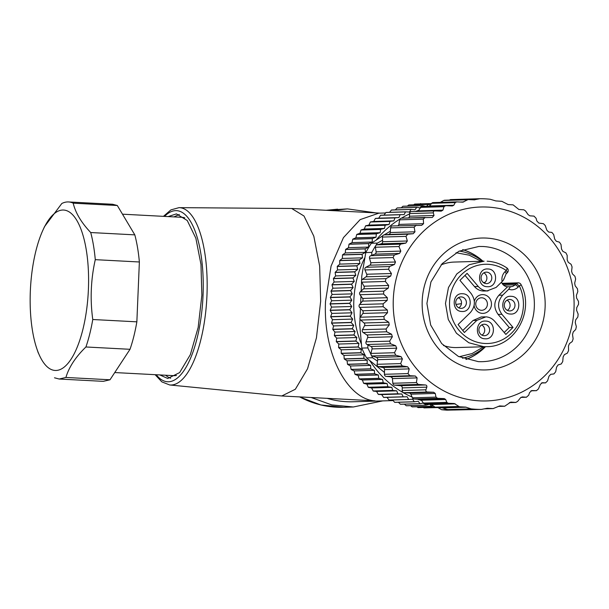 <?xml version="1.0" encoding="UTF-8"?>
<svg xmlns="http://www.w3.org/2000/svg" width="609" height="609" viewBox="0 0 609 609"><rect width="100%" height="100%" fill="white"/><g stroke="black" fill="none" stroke-linecap="round" stroke-linejoin="round"><path stroke-width="0.91" d="M483.051 246.5L478.925 246.455L458.973 251.228L442.164 263.659L430.936 281.952L426.909 303.449L430.67 325.031L441.677 343.575L458.341 356.394L478.232 361.624A57.634 53.729 -91.7 0 0 482.351 361.67A57.634 53.729 -91.7 0 0 534.375 304.675A57.634 53.729 -91.7 0 0 483.051 246.5M462.794 249.629A57.634 53.729 -91.7 0 1 482.945 261.208M485.487 346.704A57.634 53.729 -91.7 0 1 466.06 359.462M486.416 238.081A65.978 61.509 88.3 0 0 422.204 300.739A65.978 61.509 88.3 0 0 480.897 369.869A65.978 61.509 88.3 0 0 545.108 307.21A65.978 61.509 88.3 0 0 486.416 238.081M479.595 400.859A97.006 90.444 88.3 0 0 574.013 308.733A97.006 90.444 88.3 0 0 487.718 207.083A97.006 90.444 88.3 0 0 393.3 299.217A97.006 90.444 88.3 0 0 479.595 400.859M487.139 408.289L481.392 409.408A105.357 98.224 -91.7 0 1 476.23 409.286A105.357 98.224 -91.7 0 1 471.084 408.867L465.664 407.101L459.46 406.804L454.337 403.539L448.239 403.257L446.839 402.366L445.681 399.496L444.25 398.598L437.574 398.316L435.998 397.121L435.245 393.444L433.623 392.249L427.51 392.006C426.216 391.975 425.683 391.244 425.904 389.813L426.825 387.157C427.054 385.771 426.544 385.04 425.28 384.972L418.139 384.431L394.624 385.132A2.086 1.949 -91.7 0 1 392.858 383.267L416.434 382.559L418.139 384.431M530.949 390.826L536.476 390.658L531.779 390.575L529.594 392.569L528.681 395.226L526.397 397.213L522.217 396.916L520.398 397.928L517.62 401.422L515.762 402.435L510.776 402.107L504.671 406.233L499.692 405.921L493.153 408.578L487.307 408.266M484.307 408.845L493.298 408.578L484.338 408.837M504.8 406.233L498.132 406.424L504.8 406.233M509.368 402.633L515.892 402.442L509.375 402.625M526.519 397.22L520.954 397.38L526.519 397.22M530.957 390.826L536.422 390.658L538.402 388.984L540.373 384.378L542.322 382.703L545.626 382.863L541.462 382.985L545.55 382.855L547.529 380.937L548.975 376.248L550.726 374.329L553.931 373.926L555.682 371.756L556.603 367.06L558.118 364.928L561.239 363.961L562.731 361.586L563.127 356.943L564.391 354.636L567.367 353.121L568.578 350.563L568.456 346.049L569.453 343.59L572.224 341.558L573.138 338.863L572.521 334.539L573.229 331.974L575.733 329.446L576.342 326.645L575.254 322.58L575.665 319.938L577.857 316.954L578.139 314.099L576.616 310.354L576.723 307.667L578.55 304.279L578.504 301.409L576.586 298.029L576.396 295.35L577.812 291.604L577.446 288.757L575.162 285.788L574.675 283.155L575.642 279.105L574.957 276.326L572.376 273.822L571.592 271.271L572.079 266.978L571.09 264.306L568.258 262.296L567.192 259.868L567.185 255.392L565.898 252.864L562.876 251.388L561.544 249.111L561.018 244.521L559.45 242.176L556.306 241.248L554.723 239.162L553.672 234.526L551.853 232.402L548.64 232.037L546.836 230.164L545.253 225.551L543.418 223.686L538.798 223.069L536.795 220.9L536.095 218.288L533.986 216.111L529.807 215.814L528.087 214.619L525.597 210.996L523.839 209.8L518.853 209.473L513.105 204.86L508.134 204.555L501.839 201.32L495.833 200.924L490.199 199.257A105.357 98.224 -91.7 0 0 485.053 198.838A105.357 98.224 -91.7 0 0 479.892 198.717L450.485 199.592L449.389 200.102M474.091 199.836L479.892 198.717M474.814 199.813L474.35 199.851L474.814 199.813M397.943 225.794A2.086 1.949 -91.7 0 0 398.865 224.409L399.71 219.826A2.086 1.949 -91.7 0 1 401.552 218.159L432.299 217.466L434.019 215.487L433.326 212.876C433.212 211.49 433.806 210.836 435.1 210.904L441.221 211.148L442.926 210.135L443.976 206.695L445.643 205.682L452.32 205.964L453.819 205.241L455.212 202.614L456.681 201.891L462.779 202.165L468.154 199.546L474.35 199.851M467.202 199.775L443.786 200.468A2.086 1.949 -91.7 0 1 444.616 200.239L468.154 199.546M455.212 202.614L431.697 203.315A2.086 1.949 -91.7 0 1 433.121 202.584L456.681 201.891M443.976 206.695L420.446 207.395A2.086 1.949 -91.7 0 1 422.06 206.382L445.643 205.682M433.326 212.876L409.583 213.584A2.086 1.949 -91.7 0 1 411.463 211.597L435.1 210.904M425.135 217.459L423.285 219.126L423.567 223.67L421.618 225.345L392.455 225.954A2.086 1.949 -91.7 0 1 392.561 225.954M416.137 225.254L414.158 227.18L414.965 231.801L413.214 233.711L407.756 234.191L406.005 236.361L407.337 240.989L405.822 243.113L400.448 244.148L398.956 246.531L400.813 251.106L399.55 253.413L394.32 254.996L393.109 257.554L395.477 261.992L394.487 264.451L389.463 266.559L388.55 269.254L391.42 273.502L390.712 276.075L385.954 278.671L385.352 281.465L388.687 285.461L388.276 288.11L383.837 291.155L383.548 294.01L387.324 297.694L387.21 300.374L383.137 303.83L383.183 306.708L387.354 310.019L387.545 312.699L383.883 316.513L384.249 319.36L388.77 322.252L389.265 324.886L386.045 329.005L386.73 331.791L391.564 334.227L392.348 336.777L389.608 341.139L390.597 343.811L395.675 345.745L396.748 348.181L394.51 352.725L395.797 355.245L401.065 356.661L402.397 358.937L400.676 363.596L402.237 365.933L407.634 366.801L409.218 368.887L408.022 373.591L409.834 375.715L415.3 376.012L417.104 377.884L416.434 382.559M471.084 408.867L441.677 409.743L446.823 410.161L481.392 409.408M456.514 199.409L453.789 199.965M443.786 200.468L440.299 202.371M431.697 203.315L429.611 205.956A2.086 1.949 -91.7 0 1 429.421 206.162M420.446 207.395L418.528 210.859A2.086 1.949 -91.7 0 1 418.094 211.399M409.583 213.584L409.476 216.218A2.086 1.949 -91.7 0 1 408.464 217.953M401.552 218.159A2.086 1.949 -91.7 0 1 401.62 218.159L424.975 217.459M406.005 236.361L382.429 237.061A2.086 1.949 -91.7 0 1 384.18 234.891L388.512 234.45A2.086 1.949 -91.7 0 0 390.255 232.531L390.575 227.88A2.086 1.949 -91.7 0 1 392.455 225.954M382.429 237.061L382.635 241.72A2.086 1.949 -91.7 0 1 381.12 243.851L376.872 244.856A2.086 1.949 -91.7 0 0 375.677 245.724A105.357 98.224 88.3 0 0 371.825 252.4L365.788 252.583A105.357 98.224 88.3 0 1 371.345 243.28L382.787 235.744M398.956 246.531L375.38 247.231A2.086 1.949 -91.7 0 1 375.677 245.724A105.357 98.224 88.3 0 1 377.374 243.098L382.566 240.235M375.38 247.231L376.111 251.837A2.086 1.949 -91.7 0 1 374.839 254.151L371.696 255.331L371.825 252.4M383.548 294.01L359.972 294.71A2.086 1.949 -91.7 0 1 360.254 291.856L363.565 288.841A2.086 1.949 -91.7 0 0 363.984 286.2L361.769 282.165A2.086 1.949 -91.7 0 1 362.37 279.371L366.001 276.813A2.086 1.949 -91.7 0 0 366.709 274.24L364.974 269.954A2.086 1.949 -91.7 0 1 365.887 267.26L369.777 265.189A2.086 1.949 -91.7 0 0 370.774 262.73L369.526 258.254A2.086 1.949 -91.7 0 1 370.744 255.696L371.696 255.331M359.972 294.71L362.621 298.433A2.086 1.949 -91.7 0 1 362.507 301.112L359.561 304.53L383.137 303.83M383.183 306.708L359.599 307.408A2.086 1.949 -91.7 0 1 359.561 304.53M359.599 307.408L362.652 310.757A2.086 1.949 -91.7 0 1 362.842 313.429L360.3 317.213L383.883 316.513M384.249 319.36L360.665 320.06A2.086 1.949 -91.7 0 1 360.3 317.213M360.665 320.06L364.068 322.991A2.086 1.949 -91.7 0 1 364.563 325.625L362.469 329.713L386.045 329.005M386.73 331.791L363.154 332.491A2.086 1.949 -91.7 0 1 362.469 329.713M363.154 332.491L366.854 334.958A2.086 1.949 -91.7 0 1 367.638 337.508L366.024 341.839L389.608 341.139M390.597 343.811L367.021 344.511A2.086 1.949 -91.7 0 1 366.024 341.839M367.021 344.511L370.972 346.483A2.086 1.949 -91.7 0 1 372.038 348.919L370.927 353.426L394.51 352.725M402.237 365.933L378.653 366.633A2.086 1.949 -91.7 0 1 377.093 364.296L377.694 359.675A2.086 1.949 -91.7 0 0 376.354 357.392L372.213 355.953A2.086 1.949 -91.7 0 1 370.927 353.426M378.653 366.633L382.932 367.531A2.086 1.949 -91.7 0 1 384.507 369.625L384.439 374.291L408.022 373.591M409.834 375.715L386.251 376.415A2.086 1.949 -91.7 0 1 384.439 374.291M386.251 376.415L390.597 376.75A2.086 1.949 -91.7 0 1 392.402 378.615L392.858 383.267M447.706 409.56L442.408 407.893A2.086 1.949 88.3 0 0 441.951 407.809L436.074 407.497A2.086 1.949 -91.7 0 1 435.123 407.17L431.324 404.574A2.086 1.949 -91.7 0 0 430.365 404.247L424.831 403.957A2.086 1.949 -91.7 0 1 423.324 403.067L421.466 400.212A2.086 1.949 -91.7 0 0 419.959 399.321L414.135 399.017A2.086 1.949 -91.7 0 1 412.46 397.822L410.847 394.175A2.086 1.949 -91.7 0 0 409.172 392.98L404.026 392.706A2.086 1.949 -91.7 0 1 402.168 390.521L402.283 387.887A2.086 1.949 -91.7 0 0 400.509 385.703L394.624 385.132M384.134 234.899L390.346 231.214M377.374 243.098L371.345 243.28M377.504 361.145L372.571 357.749L367.821 347.906L367.943 344.968M384.469 372.464L366.542 357.925L372.571 357.749M392.12 377.74L390.696 376.758M441.677 409.743L437.894 407.596M367.821 347.906L361.784 348.082L359.752 324.833L359.995 318.941M360.048 317.738L360.437 308.329M360.65 303.267L360.954 296.088M361.167 291.026L361.556 281.617M361.609 280.414L361.792 276.014L365.788 252.583M366.542 357.925A105.357 98.224 -91.7 0 1 361.784 348.082M459.293 251.083A54.33 50.654 -91.7 0 1 482.511 261.223M485.053 346.719A54.33 50.654 -91.7 0 1 462.482 358.221M485.373 346.711A57.55 53.653 -91.7 0 1 465.931 359.424M462.665 249.675A57.55 53.653 -91.7 0 1 482.83 261.208M441.061 264.907A42.767 39.874 -91.7 0 1 454.299 262.06L484.086 261.177L469.28 264.717L456.803 273.943L448.468 287.517L445.476 303.465L448.27 319.481L456.445 333.245L468.801 342.753L483.561 346.635A42.767 39.874 88.3 0 0 486.629 346.673L456.841 347.556A42.767 39.874 -91.7 0 1 453.774 347.518A42.767 39.874 -91.7 0 1 443.459 345.501M486.629 346.673C514.94 347.115 534.976 310.917 521.06 284.624A3.129 0.487 154.5 0 1 519.363 285.941L516.265 283.649L502.554 284.06M506.673 267.876A3.129 0.936 124.3 0 1 506.878 267.93A3.129 0.936 124.3 0 1 506.239 270.48A39.638 36.959 88.3 0 0 488.144 264.298A39.638 36.959 88.3 0 0 449.564 301.942A39.638 36.959 88.3 0 0 484.825 343.476A39.638 36.959 88.3 0 0 519.363 285.941L518.175 287.098C516.173 288.993 513.844 289.892 511.172 289.793L508.675 289.305L510.418 286.763L507.601 286.778L498.916 295.258C493.754 301.379 493.488 307.766 498.116 314.411L509.269 327.551L504.206 332.491M507.274 272.779L507.297 272.756A3.129 3.129 0 0 0 506.878 267.93C500.857 263.857 494.287 261.619 487.177 261.208L487.147 261.208M507.076 272.832C507.678 272.771 507.404 271.987 506.239 270.48L505.051 271.644A3.129 0.86 45.7 0 1 506.102 273.921L507.297 272.756M501.519 282.157A7.3 6.806 88.3 0 0 507.601 286.778M503.681 278.975C504.092 279.265 503.567 280.132 502.113 281.571L496.129 287.418L487.033 290.912C483.569 290.676 480.646 289.199 478.263 286.474L467.111 273.334L459.932 280.346L471.084 293.477C475.713 300.115 475.446 306.502 470.285 312.63L458.075 324.544L464.385 332.514L476.847 320.364L485.944 316.863C489.4 317.099 492.323 318.583 494.706 321.301L505.858 334.44L513.037 327.436L501.885 314.297C497.256 307.659 497.523 301.272 502.691 295.144L508.675 289.305M510.403 314.023C499.73 314.008 500.514 295.205 511.149 296.317C521.822 296.324 521.038 315.135 510.403 314.023M485.023 338.787C474.342 338.779 475.134 319.969 485.761 321.08C496.442 321.095 495.657 339.898 485.023 338.787M461.828 311.465C451.147 311.45 451.939 292.647 462.566 293.751C473.246 293.766 472.455 312.577 461.828 311.465M487.208 286.702C476.527 286.687 477.319 267.876 487.946 268.988C498.626 269.003 497.835 287.806 487.208 286.702M464.994 275.397L474.495 286.588C476.87 289.305 479.793 290.79 483.257 291.026L487.999 290.927M484.97 316.855L481.201 316.969L473.071 320.471L462.794 330.504M474.327 301.265A9.386 8.754 -91.7 0 1 483.104 294.627A9.386 8.754 -91.7 0 1 491.463 304.462A9.386 8.754 -91.7 0 1 482.32 313.376A9.386 8.754 -91.7 0 1 474.091 305.589M513.037 327.436L509.269 327.551M509.885 299.476A5.74 5.352 88.3 0 0 509.474 299.468A5.74 5.352 88.3 0 0 504.298 305.139A5.74 5.352 88.3 0 0 509.406 310.933A5.74 5.352 88.3 0 0 509.817 310.94A5.74 5.352 88.3 0 0 514.993 305.261A5.74 5.352 88.3 0 0 509.885 299.476M484.505 324.239A5.74 5.352 88.3 0 0 484.094 324.232A5.74 5.352 88.3 0 0 478.91 329.903A5.74 5.352 88.3 0 0 484.026 335.696A5.74 5.352 88.3 0 0 484.437 335.704A5.74 5.352 88.3 0 0 489.613 330.032A5.74 5.352 88.3 0 0 484.505 324.239M461.302 296.91A5.74 5.352 88.3 0 0 460.891 296.91A5.74 5.352 88.3 0 0 455.715 302.582A5.74 5.352 88.3 0 0 460.823 308.375A5.74 5.352 88.3 0 0 461.234 308.375A5.74 5.352 88.3 0 0 466.41 302.703A5.74 5.352 88.3 0 0 461.302 296.91M486.682 272.147A5.74 5.352 88.3 0 0 486.279 272.147A5.74 5.352 88.3 0 0 481.095 277.818A5.74 5.352 88.3 0 0 486.203 283.611A5.74 5.352 88.3 0 0 486.614 283.611A5.74 5.352 88.3 0 0 491.798 277.94A5.74 5.352 88.3 0 0 486.682 272.147M481.323 310.286A6.257 5.839 88.3 0 0 481.772 310.293A6.257 5.839 88.3 0 0 487.421 304.104A6.257 5.839 88.3 0 0 481.848 297.786A6.257 5.839 88.3 0 0 481.399 297.778A6.257 5.839 88.3 0 0 475.751 303.967A6.257 5.839 88.3 0 0 481.323 310.286M418.832 210.303A99.092 92.393 88.3 0 0 415.475 211.483M409.568 213.926A99.092 92.393 88.3 0 0 401.453 218.159M400.037 219.012A99.092 92.393 88.3 0 0 376.217 240.007M364.753 257.828A99.092 92.393 88.3 0 0 361.304 343.956M370.074 361A99.092 92.393 88.3 0 0 412.126 397.068M417.584 399.2A99.092 92.393 88.3 0 0 421.672 400.532M507.343 310.369A5.74 5.352 88.3 0 0 510.091 305.185A5.74 5.352 88.3 0 0 507.046 300.176M481.963 335.14A5.74 5.352 88.3 0 0 484.711 329.956A5.74 5.352 88.3 0 0 481.658 324.947M458.767 307.811A5.74 5.352 88.3 0 0 461.508 302.627A5.74 5.352 88.3 0 0 458.463 297.618M484.147 283.048A5.74 5.352 88.3 0 0 486.888 277.864A5.74 5.352 88.3 0 0 483.843 272.855M426.338 206.504L428.34 204.403A102.228 95.308 -91.7 0 1 428.492 204.38L430.418 204.928M421.915 206.39L422.479 205.697A102.228 95.308 -91.7 0 1 422.631 205.659L425.364 206.284M423.872 402.93L420.134 403.691A102.228 95.308 -91.7 0 1 419.989 403.645L418.177 401.255L414.409 401.795A102.228 95.308 -91.7 0 1 414.265 401.742L412.597 399.192L408.799 399.512A102.228 95.308 -91.7 0 1 408.662 399.451L407.139 396.764L403.333 396.862A102.228 95.308 -91.7 0 1 403.196 396.794L401.841 393.97L398.035 393.856A102.228 95.308 -91.7 0 1 397.905 393.772L396.718 390.826L392.919 390.491A102.228 95.308 -91.7 0 1 392.797 390.399L391.777 387.339L388.009 386.791A102.228 95.308 -91.7 0 1 387.887 386.7L387.058 383.533L383.327 382.772A102.228 95.308 -91.7 0 1 383.213 382.665L382.566 379.422L378.889 378.448A102.228 95.308 -91.7 0 1 378.775 378.334L378.318 375.015L374.71 373.827A102.228 95.308 -91.7 0 1 374.604 373.705L374.345 370.325L370.805 368.94A102.228 95.308 -91.7 0 1 370.706 368.81L370.645 365.385L367.197 363.801A102.228 95.308 -91.7 0 1 367.105 363.672L367.242 360.201L363.893 358.435A102.228 95.308 -91.7 0 1 363.817 358.29L364.152 354.803L360.909 352.847A102.228 95.308 -91.7 0 1 360.84 352.702L361.381 349.208L358.259 347.077A102.228 95.308 -91.7 0 1 358.199 346.932L358.945 343.446L355.953 341.147A102.228 95.308 -91.7 0 1 355.9 340.994L356.851 337.523L353.996 335.064A102.228 95.308 -91.7 0 1 353.951 334.912L355.1 331.479L352.398 328.868A102.228 95.308 -91.7 0 1 352.36 328.708L353.715 325.328L351.165 322.58A102.228 95.308 -91.7 0 1 351.142 322.42L352.687 319.093L350.304 316.223A102.228 95.308 -91.7 0 1 350.289 316.056L352.025 312.805L349.817 309.821A102.228 95.308 -91.7 0 1 349.81 309.654L351.736 306.487L349.703 303.396A102.228 95.308 -91.7 0 1 349.711 303.236L351.819 300.168L349.969 296.986A102.228 95.308 -91.7 0 1 349.977 296.819L352.268 293.865L350.609 290.6A102.228 95.308 -91.7 0 1 350.632 290.44L353.083 287.608L351.621 284.281A102.228 95.308 -91.7 0 1 351.652 284.121L354.263 281.419L352.999 278.039A102.228 95.308 -91.7 0 1 353.037 277.879L355.808 275.321L354.743 271.903A102.228 95.308 -91.7 0 1 354.796 271.743L357.704 269.345L356.844 265.897A102.228 95.308 -91.7 0 1 356.904 265.745L359.949 263.507L359.287 260.043A102.228 95.308 -91.7 0 1 359.356 259.898L362.53 257.835L362.073 254.372A102.228 95.308 -91.7 0 1 362.149 254.235L365.446 252.347L365.187 248.906A102.228 95.308 -91.7 0 1 365.271 248.769L368.673 247.071L368.62 243.653A102.228 95.308 -91.7 0 1 368.711 243.524L372.198 242.017L372.35 238.644A102.228 95.308 -91.7 0 1 372.449 238.522L376.019 237.221L376.362 233.902A102.228 95.308 -91.7 0 1 376.469 233.787L380.115 232.684L380.648 229.441A102.228 95.308 -91.7 0 1 380.762 229.327L384.462 228.436L385.192 225.277A102.228 95.308 -91.7 0 1 385.314 225.17L389.06 224.493L389.973 221.425A102.228 95.308 -91.7 0 1 390.095 221.333L393.871 220.869L394.967 217.908A102.228 95.308 -91.7 0 1 395.096 217.816L398.895 217.573L400.159 214.726A102.228 95.308 -91.7 0 1 400.288 214.65L404.102 214.627L405.525 211.909A102.228 95.308 -91.7 0 1 405.663 211.841L409.469 212.039L411.052 209.458A102.228 95.308 -91.7 0 1 411.197 209.405L414.98 209.816L416.708 207.387A102.228 95.308 -91.7 0 1 416.853 207.342L420.613 207.966M433.212 405.868L431.865 406.302A102.228 95.308 -91.7 0 1 431.712 406.279L429.642 404.224L425.965 405.191A102.228 95.308 -91.7 0 1 425.813 405.16L424.762 403.95M436.782 407.535L424.191 407.908A102.228 95.308 -91.7 0 1 424.039 407.908L423.263 407.451M424.039 407.908L436.699 407.528M437.848 407.588L429.863 407.741M420.111 203.916L420.629 203.596M431.484 203.589L414.66 204.091A102.228 95.308 -91.7 0 1 414.813 204.076L431.492 203.573M413.648 204.822L414.66 204.091M428.34 204.403L408.73 204.989A102.228 95.308 -91.7 0 1 408.883 204.959L428.492 204.38M407.368 206.116L408.73 204.989M422.479 205.697L402.876 206.284A102.228 95.308 -91.7 0 1 403.021 206.245L422.631 205.659M401.255 207.806L402.876 206.284M416.708 207.387L397.106 207.973A102.228 95.308 -91.7 0 1 397.251 207.92L416.853 207.342M395.31 209.877L397.106 207.973M411.052 209.458L391.442 210.044A102.228 95.308 -91.7 0 1 391.587 209.983L411.197 209.405M389.554 212.32L391.442 210.044M405.525 211.909L385.916 212.495A102.228 95.308 -91.7 0 1 386.06 212.427L405.663 211.841M383.99 215.137L385.916 212.495M400.159 214.726L380.549 215.312A102.228 95.308 -91.7 0 1 380.686 215.236L400.288 214.65M394.967 217.908L375.357 218.486A102.228 95.308 -91.7 0 1 375.487 218.403L378.722 218.174L380.549 215.312M378.722 218.174L398.895 217.573M375.487 218.403L395.096 217.816M389.973 221.425L370.363 222.003A102.228 95.308 -91.7 0 1 370.485 221.912L373.705 221.47L375.357 218.486M373.705 221.47L393.871 220.869M370.485 221.912L390.095 221.333M385.192 225.277L365.583 225.855A102.228 95.308 -91.7 0 1 365.704 225.756L368.887 225.094L370.363 222.003M368.887 225.094L389.06 224.493M365.704 225.756L385.314 225.17M380.648 229.441L361.046 230.019A102.228 95.308 -91.7 0 1 361.16 229.913L364.296 229.037L365.583 225.855M364.296 229.037L384.462 228.436M361.16 229.913L380.762 229.327M376.362 233.902L356.76 234.488A102.228 95.308 -91.7 0 1 356.866 234.366L359.942 233.285L361.046 230.019M359.942 233.285L380.115 232.684M356.866 234.366L376.469 233.787M372.35 238.644L352.74 239.23A102.228 95.308 -91.7 0 1 352.839 239.109L355.846 237.814L356.76 234.488M355.846 237.814L376.019 237.221M352.839 239.109L372.449 238.522M368.62 243.653L349.01 244.239A102.228 95.308 -91.7 0 1 349.102 244.102L352.025 242.618L352.74 239.23M352.025 242.618L372.198 242.017M349.102 244.102L368.711 243.524M365.187 248.906L345.585 249.484A102.228 95.308 -91.7 0 1 345.668 249.347L348.5 247.665L349.01 244.239M348.5 247.665L368.673 247.071M345.668 249.347L365.271 248.769M362.073 254.372L342.471 254.958A102.228 95.308 -91.7 0 1 342.547 254.813L345.273 252.948L345.585 249.484M345.273 252.948L365.446 252.347M342.547 254.813L362.149 254.235M359.287 260.043L339.685 260.629A102.228 95.308 -91.7 0 1 339.753 260.485L342.365 258.429L342.471 254.958M342.365 258.429L362.53 257.835M339.753 260.485L359.356 259.898M356.844 265.897L337.234 266.476A102.228 95.308 -91.7 0 1 337.295 266.331L339.776 264.108L339.685 260.629M339.776 264.108L359.949 263.507M337.295 266.331L356.904 265.745M354.743 271.903L335.14 272.482A102.228 95.308 -91.7 0 1 335.186 272.33L337.538 269.939L337.234 266.476M337.538 269.939L357.704 269.345M335.186 272.33L354.796 271.743M352.999 278.039L333.397 278.618A102.228 95.308 -91.7 0 1 333.435 278.458L335.635 275.923L335.14 272.482M335.635 275.923L355.808 275.321M333.435 278.458L353.037 277.879M351.621 284.281L332.012 284.86A102.228 95.308 -91.7 0 1 332.042 284.7L334.097 282.02L333.397 278.618M334.097 282.02L354.263 281.419M332.042 284.7L351.652 284.121M350.609 290.6L330.999 291.186A102.228 95.308 -91.7 0 1 331.022 291.026L332.91 288.209L332.012 284.86M332.91 288.209L353.083 287.608M331.022 291.026L350.632 290.44M349.969 296.986L330.36 297.565A102.228 95.308 -91.7 0 1 330.375 297.405L332.095 294.467L330.999 291.186M332.095 294.467L352.268 293.865M330.375 297.405L349.977 296.819M349.703 303.396L330.101 303.982A102.228 95.308 -91.7 0 1 330.101 303.815L331.646 300.77L330.36 297.565M331.646 300.77L351.819 300.168M330.101 303.815L349.711 303.236M349.817 309.821L330.207 310.4A102.228 95.308 -91.7 0 1 330.2 310.24L331.562 307.088L330.101 303.982M331.562 307.088L351.736 306.487M330.2 310.24L349.81 309.654M350.304 316.223L330.695 316.802A102.228 95.308 -91.7 0 1 330.679 316.642L331.852 313.407L330.207 310.4M331.852 313.407L352.025 312.805M330.679 316.642L350.289 316.056M351.165 322.58L331.562 323.166A102.228 95.308 -91.7 0 1 331.532 323.006L332.514 319.695L330.695 316.802M332.514 319.695L352.687 319.093M331.532 323.006L351.142 322.42M352.398 328.868L332.788 329.454A102.228 95.308 -91.7 0 1 332.758 329.294L333.542 325.922L331.562 323.166M333.542 325.922L353.715 325.328M332.758 329.294L352.36 328.708M353.996 335.064L334.387 335.65A102.228 95.308 -91.7 0 1 334.341 335.49L334.935 332.072L332.788 329.454M334.935 332.072L355.1 331.479M334.341 335.49L353.951 334.912M355.953 341.147L336.343 341.725A102.228 95.308 -91.7 0 1 336.29 341.573L336.678 338.124L334.387 335.65M336.678 338.124L356.851 337.523M336.29 341.573L355.9 340.994M358.259 347.077L338.657 347.663A102.228 95.308 -91.7 0 1 338.589 347.511L338.771 344.039L336.343 341.725M338.771 344.039L358.945 343.446M338.589 347.511L358.199 346.932M360.909 352.847L341.306 353.433A102.228 95.308 -91.7 0 1 341.23 353.289L341.215 349.81L338.657 347.663M341.215 349.81L361.381 349.208M341.23 353.289L360.84 352.702M363.893 358.435L344.283 359.013A102.228 95.308 -91.7 0 1 344.207 358.876L343.978 355.405L341.306 353.433M343.978 355.405L364.152 354.803M344.207 358.876L363.817 358.29M367.197 363.801L347.587 364.388A102.228 95.308 -91.7 0 1 347.503 364.251L347.077 360.802L344.283 359.013M347.077 360.802L367.242 360.201M347.503 364.251L367.105 363.672M370.805 368.94L351.195 369.526A102.228 95.308 -91.7 0 1 351.104 369.397L350.472 365.986L347.587 364.388M350.472 365.986L370.645 365.385M351.104 369.397L370.706 368.81M374.71 373.827L355.1 374.413A102.228 95.308 -91.7 0 1 355.001 374.291L354.172 370.927L351.195 369.526M354.172 370.927L374.345 370.325M355.001 374.291L374.604 373.705M378.889 378.448L359.28 379.026A102.228 95.308 -91.7 0 1 359.173 378.912L358.153 375.608L355.1 374.413M358.153 375.608L378.318 375.015M359.173 378.912L378.775 378.334M383.327 382.772L363.718 383.358A102.228 95.308 -91.7 0 1 363.603 383.251L362.393 380.024L359.28 379.026M362.393 380.024L382.566 379.422M363.603 383.251L383.213 382.665M388.009 386.791L368.407 387.377A102.228 95.308 -91.7 0 1 368.285 387.278L366.884 384.134L363.718 383.358M366.884 384.134L387.058 383.533M368.285 387.278L387.887 386.7M392.919 390.491L373.317 391.077A102.228 95.308 -91.7 0 1 373.188 390.986L371.604 387.941L368.407 387.377M371.604 387.941L391.777 387.339M373.188 390.986L392.797 390.399M398.035 393.856L378.433 394.434A102.228 95.308 -91.7 0 1 378.296 394.358L376.545 391.427L373.317 391.077M376.545 391.427L396.718 390.826M378.296 394.358L397.905 393.772M403.333 396.862L383.731 397.449A102.228 95.308 -91.7 0 1 383.594 397.38L381.668 394.571L378.433 394.434M381.668 394.571L401.841 393.97M383.594 397.38L403.196 396.794M408.799 399.512L389.197 400.098A102.228 95.308 -91.7 0 1 389.052 400.037L386.974 397.357L383.731 397.449M386.974 397.357L407.139 396.764M389.052 400.037L408.662 399.451M414.409 401.795L394.799 402.374A102.228 95.308 -91.7 0 1 394.655 402.321L392.607 399.999M394.655 402.321L414.265 401.742M420.134 403.691L400.532 404.269A102.228 95.308 -91.7 0 1 400.379 404.224L398.423 402.267M400.379 404.224L419.989 403.645M425.965 405.191L406.355 405.777A102.228 95.308 -91.7 0 1 406.211 405.746L404.406 404.155M406.211 405.746L425.813 405.16M431.865 406.302L412.255 406.888A102.228 95.308 -91.7 0 1 412.11 406.865L410.542 405.655M412.11 406.865L431.712 406.279M435.016 407.101L418.216 407.596A102.228 95.308 -91.7 0 1 418.063 407.588L416.822 406.751M418.063 407.588L434.993 407.086M455.989 304.424L461.455 303.67M484.947 282.462L483.211 282.431M163.44 216.347L170.901 209.899L179.016 207.646L291.665 208.476L304.005 216.012L313.81 236.193L319.649 266.049L320.661 301.211L316.444 337.82L307.537 368.795L295.342 389.258L281.784 395.972L375.098 400.844C348.576 399.71 322.899 355.595 325.518 301.47L331.075 266.08L343.438 237.639L360.155 219.613L378.836 213.165L385.573 212.967M393.125 400.585L353.159 401.773A93.877 87.529 -91.7 0 1 327.231 398.37M281.784 395.972L169.675 384.964A88.792 32.018 93 0 0 206.961 295.38A88.792 32.018 93 0 0 179.016 207.646M311.237 397.525L331.768 404.916L353.319 406.987L382.726 400.897M376.248 212.929L347.427 208.887L332.56 210.63M168.145 216.591L176.412 213.896L187.245 220.511L195.854 238.226L200.978 264.435L201.861 295.296L198.169 327.429L190.351 354.621L179.64 372.586L167.741 378.478L159.809 374.923M179.305 214.444L173.976 216.895M170.68 378.235A82.405 29.712 93 0 1 165.64 375.235M122.485 214.185L182.076 217.329A79.277 28.585 93 0 1 184.763 217.824M176.465 375.441A79.277 28.585 93 0 1 174.585 375.669A79.277 28.585 93 0 1 173.732 375.662L114.743 372.556M117.309 205.499L73.209 203.178A88.663 31.973 -87 0 0 68.52 201.944L112.612 204.266L117.309 205.499L134.81 234.861C136.956 242.945 138.479 251.989 139.37 261.984L136.858 321.834C135.129 331.913 132.846 341.07 130.014 349.3L110.001 379.78L103.286 381.348L59.195 379.026L54.505 377.793M130.014 349.3L85.922 346.978A88.663 31.973 -87 0 0 92.766 319.512L136.858 321.834M85.922 346.978C75.645 356.943 68.977 367.105 65.909 377.458L110.001 379.78M65.909 377.458L59.195 379.026M44.708 226.388L61.806 203.513A88.663 31.973 -87 0 1 67.569 201.937A88.663 31.973 -87 0 1 68.52 201.944M73.209 203.178C75.44 212.769 81.271 222.559 90.718 232.539L134.81 234.861M139.37 261.984L95.278 259.662A88.663 31.973 -87 0 0 90.718 232.539M95.278 259.662C90.848 279.44 90.01 299.392 92.766 319.512M62.735 210.029A80.319 28.958 93 0 1 88.404 289.389A80.319 28.958 93 0 1 56.005 370.47A80.319 28.958 93 0 1 36.867 348.805A80.319 28.958 93 0 1 43.148 229.654A80.319 28.958 93 0 1 62.735 210.029M460.183 202.051L463.746 201.944M429.611 205.956L453.819 205.241M418.528 210.859L442.926 210.135M409.476 216.218L434.019 215.487M423.285 219.126L399.71 219.826M398.865 224.409L423.567 223.67M414.158 227.18L390.575 227.88M390.255 232.531L414.965 231.801M413.214 233.711L388.512 234.45M407.756 234.191L384.18 234.891M382.635 241.72L407.337 240.989M405.822 243.113L381.12 243.851M400.448 244.148L376.872 244.856M376.111 251.837L400.813 251.106M399.55 253.413L374.839 254.151M394.32 254.996L370.744 255.696M393.109 257.554L369.526 258.254M370.774 262.73L395.477 261.992M394.487 264.451L369.777 265.189M389.463 266.559L365.887 267.26M388.55 269.254L364.974 269.954M366.709 274.24L391.42 273.502M390.712 276.075L366.001 276.813M385.954 278.671L362.37 279.371M385.352 281.465L361.769 282.165M363.984 286.2L388.687 285.461M388.276 288.11L363.565 288.841M383.837 291.155L360.254 291.856M362.621 298.433L387.324 297.694M387.21 300.374L362.507 301.112M362.652 310.757L387.354 310.019M387.545 312.699L362.842 313.429M364.068 322.991L388.77 322.252M389.265 324.886L364.563 325.625M366.854 334.958L391.564 334.227M392.348 336.777L367.638 337.508M370.972 346.483L395.675 345.745M396.748 348.181L372.038 348.919M395.797 355.245L372.213 355.953M376.354 357.392L401.065 356.661M402.397 358.937L377.694 359.675M377.093 364.296L400.676 363.596M382.932 367.531L407.634 366.801M409.218 368.887L384.507 369.625M390.597 376.75L415.3 376.012M417.104 377.884L392.402 378.615M400.509 385.703L425.28 384.972M426.825 387.157L402.283 387.887M402.168 390.521L425.904 389.813M427.51 392.006L404.026 392.706M409.172 392.98L433.623 392.249M435.245 393.444L410.847 394.175M412.46 397.822L435.998 397.121M437.574 398.316L414.135 399.017M419.959 399.321L444.25 398.598M445.681 399.496L421.466 400.212M423.324 403.067L446.839 402.366M448.239 403.257L424.831 403.957M430.365 404.247L454.337 403.539M455.281 403.858L431.324 404.574M435.123 407.17L458.539 406.477M459.46 406.804L436.074 407.497M441.951 407.809L465.664 407.101M442.408 407.893L466.121 407.185M503.574 285.157L515.077 284.814L516.265 283.649L518.366 282.842L502.067 283.322M510.296 286.702A7.3 6.806 88.3 0 0 510.7 286.702A7.3 6.806 88.3 0 0 515.077 284.814A3.129 0.86 -134.3 0 1 518.175 287.098M502.113 281.571C501.443 277.696 502.417 274.385 505.051 271.644M502.691 295.144L498.916 295.258M498.116 314.411L501.885 314.297M473.071 320.471L476.847 320.364M478.263 286.474L474.495 286.588M457.907 297.999L459.034 297.961M353.319 406.987L343.514 407.276A99.092 92.393 -91.7 0 1 299.704 396.916M347.427 208.887L326.15 210.288M156.216 374.733A85.663 30.884 -87 0 0 203.041 295.266A85.663 30.884 -87 0 0 164.559 216.401M483.736 346.757L472.089 353.563L459.125 356.775M481.194 261.261L469.158 255.156L456.034 252.72M521.06 284.624A3.129 3.129 0 0 0 518.145 282.842M503.887 279.166L506.102 273.921M510.7 286.702L510.266 286.702M291.665 208.476L380.1 213.127M155.105 374.68L161.842 381.873L169.675 384.964M299.506 396.908L320.92 404.985L343.514 407.276M326.119 210.288L337.622 209.176M36.867 348.805L38.314 353.045M43.148 229.654L44.663 226.365"/></g></svg>
